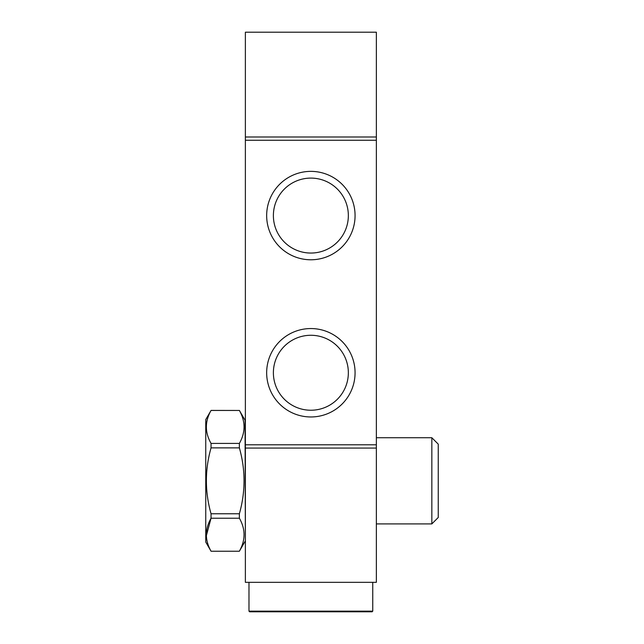 <?xml version="1.0" encoding="UTF-8"?>
<svg xmlns="http://www.w3.org/2000/svg" width="644" height="644" viewBox="0 0 644 644"><rect width="100%" height="100%" fill="white"/><g stroke="black" fill="none" stroke-linecap="round" stroke-linejoin="round"><path stroke-width="0.97" d="M376.362 448.071L376.362 582.329L245.372 582.329L245.372 32.2L376.362 32.2L376.362 448.071L245.372 448.071M245.372 136.987L376.362 136.987M310.867 328.553A44.211 44.211 0 0 1 349.153 394.861A44.211 44.211 0 0 1 272.581 394.861A44.211 44.211 0 0 1 310.867 328.553M310.867 171.368A44.211 44.211 0 0 1 349.153 237.676A44.211 44.211 0 0 1 272.581 237.676A44.211 44.211 0 0 1 310.867 171.368M376.362 444.795L245.372 444.795M245.372 140.263L376.362 140.263M310.867 178.098A37.481 37.481 0 0 0 273.386 215.579A37.481 37.481 0 0 0 310.867 253.052A37.481 37.481 0 0 0 348.348 215.579A37.481 37.481 0 0 0 310.867 178.098M310.867 335.274A37.481 37.481 0 0 0 273.386 372.755A37.481 37.481 0 0 0 310.867 410.236A37.481 37.481 0 0 0 348.348 372.755A37.481 37.481 0 0 0 310.867 335.274M211.047 551.175C204.824 540.236 204.824 529.255 211.047 518.227L211.047 513.767C204.84 491.783 204.84 469.814 211.047 447.87L211.047 443.41C204.824 432.47 204.824 421.49 211.047 410.461L205.75 419.582L205.75 542.055L211.047 551.224L239.375 551.224L211.047 551.224M211.047 513.767L239.375 513.767L239.375 518.227L211.047 518.227L206.338 535.768M239.375 518.227C245.597 529.159 245.597 540.147 239.375 551.175M239.375 513.767C245.581 491.783 245.581 469.814 239.375 447.87L211.047 447.87M211.047 443.41L239.375 443.41L239.375 447.87M211.047 410.461L239.375 410.461C245.597 421.401 245.597 432.382 239.375 443.41M211.047 410.413L239.375 410.461M239.375 410.413L245.05 420.234L245.372 541.395M248.978 582.329L248.978 611.148L372.755 611.148L372.755 582.329M372.755 611.148L372.103 611.8L249.631 611.8L248.978 611.148M438.25 444.143L438.25 517.494L431.842 523.902L431.842 437.735L438.25 444.143M376.362 523.902L431.842 523.902M245.05 541.395L239.375 551.224M376.362 437.735L431.842 437.735"/></g></svg>
